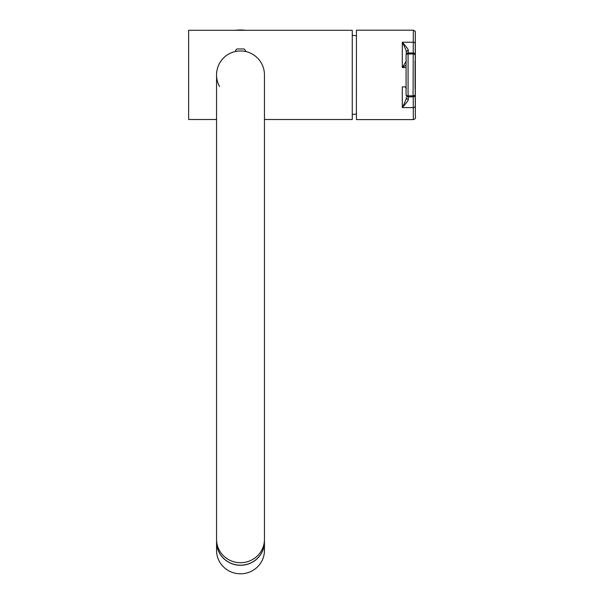 <?xml version="1.0" encoding="UTF-8"?>
<svg xmlns="http://www.w3.org/2000/svg" width="604" height="604" viewBox="0 0 604 604"><rect width="100%" height="100%" fill="white"/><g stroke="black" fill="none" stroke-linecap="round" stroke-linejoin="round"><path stroke-width="0.91" d="M415.235 54.949L415.235 94.858A1.993 1.993 90 0 1 413.234 96.851L413.325 119.6L356.451 119.6L356.398 106.508L356.451 30.2L413.325 30.2L413.061 95.825L408.07 95.825L408.077 52.948L413.061 52.948A1.993 1.993 -90 0 1 415.061 54.949A1.993 0.966 180 0 0 413.061 53.983L408.07 53.983A1.993 0.966 0 0 0 406.077 54.941A1.993 0.966 0 0 0 406.077 54.949A1.993 1.993 90 0 1 408.077 52.948L408.266 50.457C408.78 50.019 406.794 47.271 402.302 42.22L413.279 42.22A1.993 1.457 -179.9 0 1 415.273 43.677L415.235 54.949A1.993 1.993 -90 0 0 413.234 52.948L408.244 52.948M406.266 88.72L405.329 86.878L406.077 86.878L402.279 86.878L402.302 107.588C406.794 102.529 408.78 99.788 408.266 99.35L408.244 96.851M415.242 88.871L415.084 60.928L415.242 88.871A1.993 1.993 -90 0 0 415.084 88.071M413.234 96.851L413.061 95.825A1.993 0.966 180 0 0 415.061 94.858A1.993 1.993 90 0 1 413.061 96.851L408.077 96.851L408.07 95.825A1.993 0.966 -0 0 1 406.077 94.858L406.077 94.858A1.993 1.993 -90 0 0 408.077 96.851A1.993 1.993 0 0 1 406.077 94.858L406.077 54.949M415.235 94.858L415.273 106.123A1.993 1.457 179.9 0 1 413.279 107.588L402.302 107.588C405.299 101.668 406.62 98.293 406.273 97.478L406.273 97.478A1.993 1.872 -0.2 0 0 406.273 97.486L406.273 97.486A1.993 1.872 -0.2 0 0 408.266 99.35M408.266 50.457A1.993 1.872 0.2 0 0 406.273 52.322L406.273 52.322A1.993 1.872 0.2 0 1 406.273 52.322L406.266 54.111L406.273 52.322C406.628 51.514 405.299 48.146 402.302 42.22L402.279 67.573L406.266 61.087M406.069 67.573L402.279 67.573L406.077 65.073M415.242 60.928A1.993 1.993 90 0 1 415.084 61.729A1.993 1.993 90 0 0 415.242 60.928M216.557 119.501L188.622 119.501L188.622 30.298L352.26 30.298L352.26 119.501L264.454 119.501M246.236 51.65L245.662 51.514A3.488 3.488 0 0 0 243.993 48.962L237.01 48.962A3.488 3.488 0 0 0 235.341 51.514L234.775 51.65M233.816 51.906L230.939 52.948M230.366 53.205L229.988 53.386M229.052 53.869L228.123 54.405M227.21 54.987L226.319 55.606M224.613 56.987L223.805 57.735M222.302 59.335L221.615 60.181M219.811 62.846L219.297 63.767M218.837 64.704L218.414 65.655M218.036 66.606L217.704 67.573M217.168 69.513L216.964 70.487M216.806 71.468L216.602 73.424M216.564 74.413L216.557 74.919M264.446 75.394L264.446 74.413M264.409 73.424L264.205 71.468M264.039 70.487L263.835 69.513M263.299 67.573L262.966 66.606M262.589 65.655L262.174 64.704M261.706 63.767L261.192 62.846M259.395 60.181L258.701 59.335M257.206 57.735L256.398 56.987M254.692 55.606L253.801 54.987M252.887 54.405L251.959 53.869M251.015 53.386L250.607 53.19M250.071 52.948L248.153 52.208M247.708 52.065L247.195 51.906M245.677 30.298A44.9 44.9 0 0 0 235.326 30.298M237.614 51.129L235.016 51.589A23.949 23.949 0 0 0 219.546 86.493M243.427 51.136L245.994 51.589A23.949 23.949 0 0 1 264.454 74.904L264.454 74.904A23.949 23.949 0 0 0 240.505 50.955A23.949 23.949 0 0 0 216.557 74.904L216.557 541.848A23.949 23.337 180 0 0 240.505 565.178A23.949 23.337 180 0 0 264.454 541.848L264.454 539.38A23.949 23.337 180 0 1 240.505 562.709A23.949 23.337 180 0 1 216.557 539.38M264.454 550.463A23.949 23.337 180 0 1 240.505 573.8A23.949 23.337 -0 0 1 216.557 550.463L216.557 541.939A23.949 23.337 -0 0 0 240.505 565.269A23.949 23.337 180 0 0 264.454 541.939L264.454 550.463M241.155 50.962L238.595 51.03M238.353 51.053L237.855 51.098M243.412 51.129L242.657 51.053M415.273 106.123L415.273 43.677M415.084 60.989L415.084 88.803M264.454 539.38L264.454 74.904A23.949 23.949 0 0 0 240.505 50.955M413.325 119.6C415.265 119.131 415.937 117.999 415.333 116.195L415.318 32.171C415.869 31.778 415.205 31.121 413.325 30.2M408.077 52.948A1.993 1.993 0 0 0 406.077 54.941L406.077 94.858M356.413 35.779L352.26 35.289M356.413 114.02L352.26 114.511"/></g></svg>

